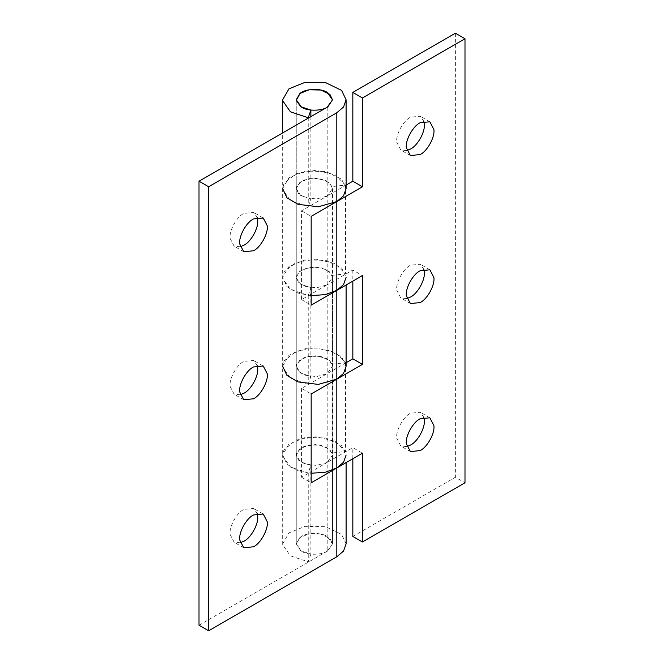 <?xml version="1.0" encoding="UTF-8"?>
<svg xmlns="http://www.w3.org/2000/svg" width="664" height="664" viewBox="0 0 664 664"><rect width="100%" height="100%" fill="white"/><g stroke="black" fill="none" stroke-linecap="round" stroke-linejoin="round"><path stroke-width="0.5" stroke-dasharray="3.32 2.49" d="M406.841 150.562L400.765 149.981L396.773 142.287C395.495 134.966 403.214 120.616 410.51 117.196L420.254 116.233L423.798 121.205M406.841 298.576L400.765 297.995L396.773 290.301C395.495 282.98 403.214 268.629 410.51 265.21L420.254 264.247L423.798 269.219M406.841 446.59L400.765 446.009L396.773 438.315C395.495 430.994 403.214 416.643 410.51 413.224L420.254 412.261L423.798 417.233M332.158 364.204L345.504 362.685L335.137 352.376L315.973 347.936L296.136 351.239L284.026 360.892L282.648 366.229L282.69 367.151L290.392 378.214L308.245 384.199L310.868 376.496L300.667 373.077L296.244 366.229L298.692 371.475L305.05 375.202L316.587 376.612L327.194 373.633L332.506 366.229L329.917 360.842L320.886 356.46L309.1 356.219L299.837 359.971L296.244 366.229L297.032 363.183L303.954 357.664L315.292 355.779L326.24 358.311L332.158 364.204L332.158 453.014L345.504 451.495L335.137 441.186L315.973 436.746L296.136 440.049L284.026 449.702L282.648 455.039L286.931 464.227L298.053 470.743L311.167 473.258M346.102 362.71L301.556 388.432L311.167 393.976M327.194 107.203L327.194 196.013L301.556 210.812L301.556 299.622L327.194 284.823L316.587 287.811L305.05 286.392L298.692 282.673L296.244 277.419L299.837 271.169L309.1 267.409L320.886 267.65L329.917 272.032L332.506 277.419L327.194 284.823L352.833 270.024L362.444 275.568M311.167 295.646L298.053 293.123L286.931 286.607L282.648 277.419L282.69 278.349L290.392 289.404L308.245 295.389L310.868 287.686L300.667 284.267L296.268 277.95L297.032 274.373L303.954 268.854L315.292 266.969L326.24 269.509L332.158 275.394L345.504 273.883L335.137 263.575L315.973 259.126L296.136 262.429L284.026 272.091L282.648 277.419L288.94 266.48L305.141 259.898L325.775 260.329L341.578 267.999L346.102 277.419L346.102 285.005M352.833 270.024L352.833 281.121M332.158 453.014L326.24 447.121L315.292 444.581L303.954 446.474L297.032 451.985L296.244 455.039L298.692 460.285L305.05 464.011L316.587 465.422L327.194 462.434L327.194 551.244L332.506 543.841L327.95 550.78C322.546 555.112 307.623 555.469 301.556 551.244L296.244 543.841L299.837 537.591L309.1 533.831L320.886 534.08L329.917 538.462L332.506 543.841L332.506 455.039L327.194 462.434L352.833 447.636L362.444 453.188M352.833 458.733L352.833 447.636M301.556 388.432L301.556 477.233L327.194 462.434L327.194 196.013L332.506 188.609L329.917 183.231L320.886 178.848L309.1 178.599L299.837 182.359L296.244 188.617L298.692 193.863L305.05 197.59L316.587 199.001L327.194 196.013L346.102 185.098M346.102 366.229L341.578 356.809L325.775 349.131L305.141 348.708L288.94 355.281L282.648 366.229L282.69 455.961L290.392 467.024L308.245 473.009L310.868 465.306L310.868 554.116L300.667 550.697L296.244 543.841L296.244 99.807L296.244 188.609L297.032 185.563L303.954 180.052L315.292 178.16L326.24 180.699L332.158 186.592L332.158 275.394M346.102 188.609L341.578 179.189L325.775 171.519L305.141 171.088L288.94 177.67L282.648 188.617L284.026 183.281L296.136 173.628L315.973 170.324L335.137 174.765L345.504 185.073L332.158 186.592M455.379 33.2L455.379 477.242L464.991 482.786M352.833 536.446L455.379 477.242M345.504 362.685L345.504 451.495M345.504 185.073L345.504 273.883M240.202 246.767L234.135 246.195L230.134 238.492C228.856 231.172 236.575 216.829 243.871 213.401L253.615 212.438L257.159 217.41M240.202 394.781L234.135 394.208L230.134 386.506C228.856 379.185 236.575 364.843 243.871 361.415L253.615 360.452L257.159 365.424M240.202 542.795L234.135 542.214L230.134 534.52C228.856 527.199 236.575 512.849 243.871 509.429L253.615 508.466L257.159 513.438M301.556 477.233L311.167 482.786M310.868 554.116L308.245 561.81L290.392 555.826L282.69 544.77L282.648 455.039L288.94 444.091L305.141 437.518L325.775 437.941L341.578 445.61L346.102 455.039L346.102 462.625M310.868 465.306L300.667 461.887L296.268 455.562L299.837 448.781L309.1 445.021L320.886 445.27L329.917 449.652L332.506 455.039M301.556 210.812L311.167 216.364M301.556 299.622L311.167 305.174M332.506 188.609L332.506 543.841L327.194 536.446C320.828 532.013 305.208 532.686 300.136 537.367L296.244 543.841L296.244 188.609L300.667 195.465L310.868 198.885L308.245 206.579L290.392 200.603L282.69 189.539L282.648 132.924M282.648 543.849L288.94 532.901L305.141 526.32L325.775 526.751L341.578 534.42L346.102 543.841M199.009 625.247L327.194 551.244M308.245 117.777L308.245 206.579M310.868 116.632L310.868 198.885M308.245 295.389L308.245 384.199M308.245 473.009L308.245 561.81M310.868 287.686L310.868 376.496M429.865 121.786L420.254 116.233M410.385 155.534L400.765 149.981M429.865 269.791L420.254 264.247M410.385 303.548L400.765 297.995M429.865 417.805L420.254 412.261M410.385 451.561L400.765 446.009M282.648 366.229L282.648 188.609M263.234 217.991L253.615 212.438M243.746 251.739L234.135 246.195M263.234 366.005L253.615 360.452M243.746 399.753L234.135 394.208M263.234 514.019L253.615 508.466M243.746 547.767L234.135 542.214M332.506 277.419L332.506 366.229"/><path stroke-width="1" d="M406.385 147.84C405.106 140.511 412.825 126.168 420.129 122.749L429.865 121.786L433.866 129.48C435.144 136.801 427.425 151.151 420.129 154.571L410.385 155.534L406.385 147.84M423.798 121.205L424.246 123.927C425.533 131.256 417.814 145.599 410.51 149.018L406.841 150.562M406.385 295.853C405.106 288.525 412.825 274.182 420.129 270.763L429.865 269.791L433.866 277.494C435.144 284.814 427.425 299.157 420.129 302.585L410.385 303.548L406.385 295.853M423.798 269.219L424.246 271.941C425.533 279.262 417.814 293.613 410.51 297.032L406.841 298.576M406.385 443.867C405.106 436.538 412.825 422.196 420.129 418.776L429.865 417.805L433.866 425.508C435.144 432.828 427.425 447.171 420.129 450.599L410.385 451.561L406.385 443.867M423.798 417.233L424.246 419.955C425.533 427.276 417.814 441.626 410.51 445.046L406.841 446.59M352.833 281.121L352.833 358.826L346.102 362.71M352.833 358.826L362.444 364.378L362.444 275.568L336.806 290.367L325.352 294.608L311.167 295.646M282.648 366.229L286.931 375.417L298.053 381.933L318.247 384.406L336.806 379.177L362.444 364.378M311.167 473.258L325.352 472.22L336.806 467.987L336.806 556.797L208.62 630.8L199.009 625.247L199.009 181.214L327.194 107.203L332.506 99.807L327.95 106.738C322.546 111.079 307.623 111.427 301.556 107.203L296.244 99.807L299.837 93.549L309.1 89.789L320.886 90.038L329.917 94.421L332.506 99.807L327.194 92.404C320.828 87.972 305.208 88.652 300.136 93.334L296.268 100.33L300.667 106.655L310.868 110.075L308.245 117.777L290.392 111.793L282.69 100.729L282.648 99.807L288.94 88.86L305.141 82.286L325.775 82.71L341.578 90.379L346.102 99.807L343.554 106.995L336.806 112.755L208.62 186.758L199.009 181.214M352.833 458.733L352.833 536.446L362.444 541.99L362.444 453.188L311.167 482.786L311.167 393.976L336.806 379.177L343.554 373.417L346.102 366.229L346.102 285.005M346.102 185.098L352.833 181.214L362.444 186.767L336.806 201.565L318.247 206.794L298.053 204.321L286.931 197.797L282.648 188.617M352.833 181.214L352.833 92.404L362.444 97.957L362.444 186.767M352.833 92.404L455.379 33.2L464.991 38.753L464.991 482.786L362.444 541.99M464.991 38.753L362.444 97.957M239.754 244.045C238.467 236.724 246.186 222.374 253.49 218.954L263.234 217.991L267.227 225.685C268.505 233.006 260.786 247.357 253.49 250.776L243.746 251.739L239.754 244.045M257.159 217.41L257.615 220.133C258.894 227.462 251.175 241.804 243.871 245.223L240.202 246.767M239.754 392.059C238.467 384.738 246.186 370.387 253.49 366.968L263.234 366.005L267.227 373.699C268.505 381.02 260.786 395.37 253.49 398.79L243.746 399.753L239.754 392.059M257.159 365.424L257.615 368.147C258.894 375.475 251.175 389.818 243.871 393.237L240.202 394.781M239.754 540.073C238.467 532.744 246.186 518.401 253.49 514.982L263.234 514.019L267.227 521.713C268.505 529.034 260.786 543.384 253.49 546.804L243.746 547.767L239.754 540.073M257.159 513.438L257.615 516.16C258.894 523.489 251.175 537.832 243.871 541.251L240.202 542.795M346.102 455.039L343.554 462.227L336.806 467.987L336.806 290.367L311.167 305.174L311.167 216.364L336.806 201.565L343.554 195.805L346.102 188.609L346.102 99.807M346.102 277.419L343.554 284.607L336.806 290.367L336.806 112.755M346.102 462.625L346.102 543.841L343.554 551.037L336.806 556.797M208.62 186.758L208.62 630.8M310.868 110.075L310.868 116.632M282.648 132.924L282.648 99.807"/></g></svg>
